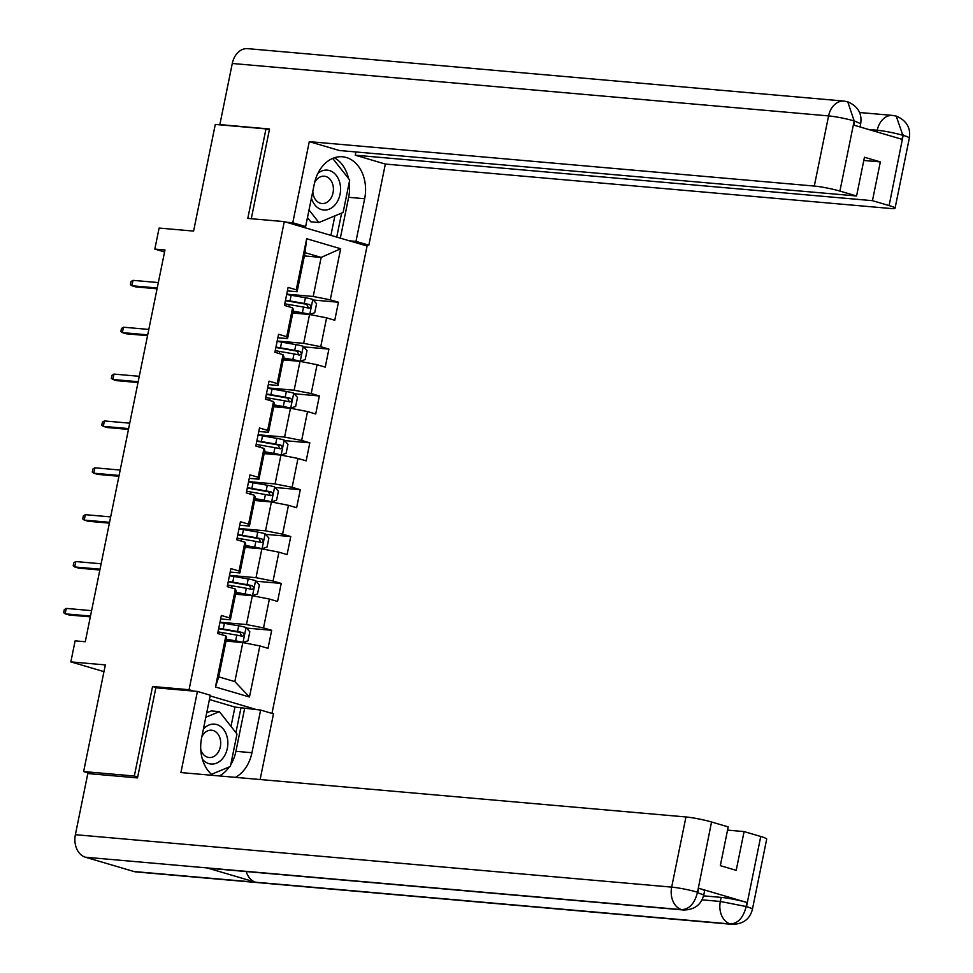 <?xml version="1.0" encoding="UTF-8"?>
<svg xmlns="http://www.w3.org/2000/svg" width="973" height="973" viewBox="0 0 973 973"><rect width="100%" height="100%" fill="white"/><g stroke="black" fill="none" stroke-linecap="round" stroke-linejoin="round"><path stroke-width="1.46" d="M271.978 713.404L367.064 246.023L284.286 221.625L189.054 689.711L193.895 691.134M269.351 129.883L265.994 128.886L215.288 124.435L193.591 231.088L159.11 228.059L154.829 249.088L164.571 251.958M91.426 773.863L83.629 771.565L105.327 664.912L70.847 661.883L103.965 671.638M157.383 687.923L152.554 686.5L134.335 776.028L137.692 777.013M134.335 776.028L83.629 771.565M257.091 709.755L210.144 695.914M304.379 255.935L321.151 257.419L305.048 252.676L297.106 291.73L296.266 289.808L288.105 287.4L284.432 305.425L292.593 307.833L286.731 336.67L278.57 334.262L274.897 352.287L283.058 354.695L277.196 383.544L269.034 381.136L265.361 399.161L273.522 401.569L267.66 430.407L259.499 427.998L255.826 446.023L263.987 448.431L258.125 477.269L249.964 474.873L246.291 492.897L254.452 495.306L248.589 524.143L240.428 521.735L236.755 539.76L244.916 542.168L239.054 571.005L230.893 568.609L227.22 586.634L235.381 589.03L229.519 617.879L221.358 615.471L217.684 633.496L225.858 635.904L215.459 686.974L249.465 696.996L234.846 681.623L242.8 642.569L226.028 641.098M296.266 289.808L306.653 238.726L340.659 248.747L330.273 299.818L338.434 302.226L313.257 300.012M249.465 696.996L259.852 645.926L268.025 648.334L271.686 630.297L263.525 627.901L269.387 599.052L277.56 601.46L281.221 583.435L273.06 581.027L278.923 552.19L287.096 554.598L290.757 536.561L282.596 534.165L288.458 505.315L296.631 507.724L300.292 489.699L292.131 487.291L297.993 458.453L306.167 460.861L309.828 442.837L301.666 440.428L307.529 411.579L315.702 413.987L319.363 395.962L311.202 393.554L317.064 364.717L325.237 367.125L328.898 349.1L320.737 346.692L326.6 317.855L334.773 320.251L338.434 302.226M70.847 661.883L75.128 640.854L85.271 641.742L164.972 249.976L154.829 249.088M292.593 307.833L293.432 309.755L287.57 338.592L277.852 337.74M292.764 313.026L309.548 314.498L303.673 343.335L277.196 341.012M287.57 338.592L286.731 336.67M326.6 317.855L309.548 314.498M320.737 346.692L303.673 343.335M283.058 354.695L283.897 356.617L278.035 385.466L268.317 384.603M283.228 359.888L300.012 361.372L294.138 390.209L267.66 387.874M278.035 385.466L277.196 383.544M317.064 364.717L300.012 361.372M311.202 393.554L294.138 390.209M273.522 401.569L274.362 403.491L268.499 432.328L258.782 431.477M273.693 406.763L290.477 408.234L284.603 437.072L258.125 434.749M268.499 432.328L267.66 430.407M307.529 411.579L290.477 408.234M301.666 440.428L284.603 437.072M263.987 448.431L264.826 450.353L258.964 479.203L249.246 478.339M264.157 453.625L280.942 455.096L275.067 483.946L248.589 481.611M258.964 479.203L258.125 477.269M297.993 458.453L280.942 455.096M292.131 487.291L275.067 483.946M254.452 495.306L255.291 497.227L249.429 526.065L239.723 525.213M254.622 500.499L271.406 501.971L265.532 530.808L239.054 528.485M249.429 526.065L248.589 524.143M288.458 505.315L271.406 501.971M282.596 534.165L265.532 530.808M244.916 542.168L245.755 544.089L239.893 572.927L230.187 572.075M245.087 547.361L261.871 548.833L255.996 577.682L229.519 575.347M239.893 572.927L239.054 571.005M278.923 552.19L261.871 548.833M273.06 581.027L255.996 577.682M235.381 589.03L236.22 590.964L230.358 619.801L220.652 618.95M235.563 594.235L252.335 595.707L246.461 624.544L219.983 622.221M230.358 619.801L229.519 617.879M269.387 599.052L252.335 595.707M263.525 627.901L246.461 624.544M225.858 635.904L226.685 637.826L218.743 676.88L215.459 686.974M259.852 645.926L242.8 642.569M152.554 686.5L189.054 689.711M265.994 128.886L247.787 218.426L284.286 221.625M218.743 676.88L234.846 681.623M297.106 291.73L287.388 290.878M286.731 294.15L313.209 296.473L321.151 257.419L340.659 248.747M305.048 252.676L306.653 238.726M330.273 299.818L313.209 296.473M271.686 630.297L246.51 628.084M281.221 583.435L256.045 581.222M290.757 536.561L265.58 534.347M300.292 489.699L275.116 487.485M309.828 442.837L284.651 440.623M319.363 395.962L294.187 393.749M328.898 349.1L303.722 346.887M66.261 608.417L64.279 609.645L63.659 612.649L65.167 613.829L66.261 608.417L91.596 610.643M90.489 616.055L65.167 613.829L69.192 615.009L90.331 616.87M226.32 639.638L242.897 642.484L247.981 640.806L249.818 631.781L245.95 627.463A8.161 0.803 -168.5 0 0 238.677 625.821L224.398 623.328A23.571 2.323 -168.5 0 0 219.898 622.598M242.897 642.484A8.161 0.803 -168.5 0 0 235.624 640.842L226.405 639.237M218.67 628.753L218.037 631.915A23.571 2.323 11.5 0 1 222.501 632.645L236.792 635.138A8.161 0.803 11.5 0 1 242.131 636.257C244.43 635.6 244.673 634.396 242.861 632.657A8.161 0.803 -168.5 0 0 237.521 631.526L223.231 629.032A23.571 2.323 -168.5 0 0 218.743 628.303M218.645 628.753A19.569 1.934 11.5 0 1 224.216 629.628L239.942 632.401L241.255 635.126M202.396 759.244A20.032 15.033 95 0 0 223.389 757.553A20.032 15.033 95 0 0 224.058 730.066A20.032 15.033 95 0 0 203.406 729.081M200.742 749.417A13.707 10.289 95 0 0 209.183 757.529A13.707 10.289 95 0 0 217.648 753.09A13.707 10.289 95 0 0 220.141 738.75A13.707 10.289 95 0 0 211.579 730.212A13.707 10.289 95 0 0 203.114 734.639A13.707 10.289 95 0 0 201.837 736.78M206.714 712.82L211.263 710.922L219.375 711.64L236.998 734.019L230.394 766.456L211.469 774.326M205.802 717.283L219.375 711.64M311.421 198.164A20.032 15.033 95 0 0 336.099 203.552A20.032 15.033 95 0 0 337.461 177.135A20.032 15.033 95 0 0 317.916 173.328M312.795 191.401A13.707 10.289 95 0 0 321.893 203.527A13.707 10.289 95 0 0 330.358 199.088A13.707 10.289 95 0 0 332.851 184.761A13.707 10.289 95 0 0 324.289 176.21A13.707 10.289 95 0 0 315.836 180.637A13.707 10.289 95 0 0 314.571 182.729M332.693 158.404L349.708 180.029L343.116 212.455L318.889 222.513L310.776 221.795L307.468 217.587M318.889 222.513L309.013 209.961M683.666 910.01A18.949 14.218 -85 0 1 681.672 909.646C689.334 909.232 694.576 903.576 697.398 892.679L703.771 894.929C701.229 904.756 694.527 909.779 683.666 910.01L209.061 868.281A18.949 14.218 -85 0 1 207.067 867.916L85.381 857.213A18.949 14.218 -85 0 1 75.383 834.688L87.813 773.547L137.509 777.914L155.85 687.789L197.422 691.438L210.29 695.233L201.606 737.899A34.663 26.016 95 0 0 212.698 775.347M235.393 777.354A34.663 26.016 95 0 0 251.946 752.725L260.618 710.059L273.486 713.854L260.132 779.519M197.422 691.438L180.917 772.562L685.953 816.967A18.487 1.824 11.5 0 1 711.543 821.99L728.205 826.904L720.324 865.654L736.208 870.336L744.09 831.587L760.752 836.488A18.487 1.824 11.5 0 1 766.7 839.103L752.433 909.256A18.487 1.824 -168.5 0 0 746.486 906.641L760.752 836.488M231.002 726.405L234.931 707.067L260.618 710.059M234.931 707.067L209.414 699.538M752.433 909.256C749.891 919.096 743.19 924.119 732.316 924.35L136.025 871.917A18.949 14.218 -85 0 1 133.921 871.516L255.619 882.219A18.949 14.218 -85 0 1 246.205 871.553M85.381 857.213L133.921 871.516M75.383 834.688L671.674 887.121A18.949 14.218 -85 0 0 681.672 909.646L207.067 867.916L255.619 882.219L730.224 923.949C737.875 923.559 743.153 917.916 746.06 906.994L746.486 906.641M703.564 895.853L721.163 897.398A18.487 1.824 11.5 0 1 746.753 902.421L698.65 888.252A18.487 1.824 11.5 0 1 704.598 890.867L703.771 894.929M744.09 831.587L727.549 830.127M219.375 775.943A34.663 26.016 95 0 0 229.348 766.894M230.747 764.766A34.663 26.016 95 0 0 235.916 751.314L251.946 752.725M244.6 708.648L235.916 751.314M235.928 732.657L241.024 707.602M349.21 182.51A34.663 26.016 95 0 1 348.638 197.312L364.656 198.723A34.663 26.016 95 0 0 342.52 156.787A34.663 26.016 95 0 0 314.315 183.897L305.644 226.551L292.776 222.768L309.28 141.644L814.304 186.062L828.582 115.909L232.279 63.476L219.849 124.605L269.533 128.983L251.277 218.73M364.656 198.723L355.972 241.389L368.84 245.172L385.344 164.06L355.254 155.194L872.453 200.669L889.115 205.583L903.236 134.931M355.911 151.97L355.254 155.194M863.793 160.46L880.334 161.919L864.45 157.237L856.568 195.987L339.37 150.511L309.28 141.644M299.027 225.979L305.644 226.551M286.171 222.185L292.776 222.768M362.236 244.6L368.84 245.172M349.368 240.805L355.972 241.389M385.344 164.06L890.368 208.465A18.487 1.824 -168.5 0 0 895.063 208.198A18.487 1.824 -168.5 0 0 889.115 205.583M232.279 63.476A18.949 14.218 -85 0 1 247.701 48.65L844.005 101.083A18.949 14.218 -85 0 0 828.582 115.909A18.487 1.824 11.5 0 1 854.172 120.932L839.906 191.085A18.487 1.824 -168.5 0 0 814.304 186.062M220.932 124.933L219.849 124.605M856.568 195.987L839.906 191.085M880.334 161.919L872.453 200.669M844.005 101.083L847.738 101.8C857.906 106.239 862.224 113.549 860.679 123.705L854.732 121.09L853.905 125.152L902.007 139.321L902.835 135.271C893.628 132.754 885.089 131.075 877.245 130.236L868.609 129.482M348.504 178.485A34.663 26.016 95 0 0 334.359 157.772M348.638 197.312L340.331 238.142M336.743 237.084L341.632 213.075M330.905 235.369L334.87 215.884M876.892 131.927L877.245 130.236A18.949 14.218 -85 0 1 892.655 115.422L896.206 116.079L902.835 135.271M847.738 101.8L854.172 120.932M75.797 561.555L73.814 562.783L73.194 565.787L74.702 566.955L75.797 561.555L101.131 563.781M100.024 569.181L74.702 566.955L78.728 568.147L99.866 570.008M85.332 514.681L83.35 515.921L82.729 518.925L84.237 520.093L85.332 514.681L110.667 516.906M109.56 522.319L84.237 520.093L88.263 521.273L109.402 523.133M235.855 592.764L252.433 595.622L257.517 593.931L259.353 584.919L255.485 580.601A8.161 0.803 -168.5 0 0 248.212 578.959L233.934 576.454A23.571 2.323 -168.5 0 0 229.433 575.724M252.433 595.622A8.161 0.803 -168.5 0 0 245.16 593.98L235.94 592.362M228.205 581.89L227.573 585.041A23.571 2.323 11.5 0 1 232.036 585.77L246.327 588.264A8.161 0.803 11.5 0 1 251.666 589.395C253.965 588.726 254.208 587.534 252.396 585.782A8.161 0.803 -168.5 0 0 247.057 584.664L232.766 582.17A23.571 2.323 -168.5 0 0 228.278 581.44M228.181 581.89A19.569 1.934 11.5 0 1 233.751 582.754L249.477 585.527L250.791 588.251M245.391 545.902L261.968 548.748L267.052 547.069L268.889 538.057L265.021 533.727A8.161 0.803 -168.5 0 0 257.748 532.085L243.469 529.592A23.571 2.323 -168.5 0 0 238.969 528.862M261.968 548.748A8.161 0.803 -168.5 0 0 254.695 547.106L245.476 545.5M260.326 541.389L259.013 538.665L243.286 535.892A19.569 1.934 11.5 0 0 237.716 535.016L237.096 538.178A23.571 2.323 11.5 0 1 241.572 538.908L255.863 541.402A8.161 0.803 11.5 0 1 261.202 542.52C263.501 541.864 263.744 540.66 261.932 538.92A8.161 0.803 -168.5 0 0 256.592 537.801L242.301 535.296A23.571 2.323 -168.5 0 0 237.813 534.566M94.868 467.818L92.885 469.047L92.265 472.051L93.773 473.219L94.868 467.818L120.202 470.044M119.095 475.444L93.773 473.219L97.799 474.41L118.937 476.271M104.403 420.944L102.42 422.185L101.8 425.189L103.308 426.356L104.403 420.944L129.737 423.17M128.631 428.582L103.308 426.356L107.334 427.536L128.472 429.397M113.938 374.082L111.956 375.31L111.336 378.315L112.844 379.482L113.938 374.082L139.273 376.308M138.166 381.72L112.844 379.482L116.869 380.674L138.008 382.535M254.926 499.027L271.503 501.886L276.587 500.195L278.424 491.183L274.556 486.865A8.161 0.803 -168.5 0 0 267.283 485.223L253.004 482.73A23.571 2.323 -168.5 0 0 248.504 481.988M271.503 501.886A8.161 0.803 -168.5 0 0 264.23 500.244L255.011 498.626M246.619 491.304A23.571 2.323 11.5 0 1 251.107 492.034L265.398 494.539A8.161 0.803 11.5 0 1 270.737 495.658C273.036 494.989 273.279 493.798 271.467 492.058A8.161 0.803 -168.5 0 0 266.128 490.927L251.837 488.434A23.571 2.323 -168.5 0 0 247.349 487.704M246.631 491.304L247.276 488.154A19.569 1.934 11.5 0 1 252.822 489.018L268.548 491.791L269.862 494.527M264.461 452.165L281.039 455.011L286.123 453.333L287.959 444.32L284.092 439.991A8.161 0.803 -168.5 0 0 276.819 438.349L262.54 435.855A23.571 2.323 -168.5 0 0 258.04 435.126M281.039 455.011A8.161 0.803 -168.5 0 0 273.766 453.369L264.547 451.764M256.811 441.292L256.167 444.442A23.571 2.323 11.5 0 1 260.642 445.172L274.933 447.665A8.161 0.803 11.5 0 1 280.273 448.796C282.571 448.127 282.815 446.923 281.002 445.184A8.161 0.803 -168.5 0 0 275.663 444.065L261.372 441.56A23.571 2.323 -168.5 0 0 256.884 440.83M256.787 441.28A19.569 1.934 11.5 0 1 262.357 442.156L278.083 444.929L279.397 447.653M273.997 405.303L290.574 408.149L295.658 406.459L297.495 397.446L293.627 393.128A8.161 0.803 -168.5 0 0 286.354 391.487L272.075 388.993A23.571 2.323 -168.5 0 0 267.575 388.251M290.574 408.149A8.161 0.803 -168.5 0 0 283.301 406.507L274.082 404.89M266.347 394.418L265.702 397.58A23.571 2.323 11.5 0 1 270.178 398.298L284.469 400.803A8.161 0.803 11.5 0 1 289.808 401.922C292.107 401.265 292.35 400.061 290.538 398.322A8.161 0.803 -168.5 0 0 285.198 397.191L270.908 394.697A23.571 2.323 -168.5 0 0 266.42 393.968M266.322 394.418A19.569 1.934 11.5 0 1 271.893 395.281L287.619 398.066L288.932 400.791M123.474 327.208L121.491 328.448L120.871 331.452L122.379 332.62L123.474 327.208L148.808 329.433M147.701 334.846L122.379 332.62L126.405 333.812L147.543 335.661M283.532 358.429L300.11 361.275L305.194 359.596L307.03 350.584L303.162 346.254A8.161 0.803 -168.5 0 0 295.889 344.612L281.611 342.119A23.571 2.323 -168.5 0 0 277.11 341.389M300.11 361.275A8.161 0.803 -168.5 0 0 292.837 359.633L283.617 358.028M275.882 347.556L275.237 350.706A23.571 2.323 11.5 0 1 279.713 351.435L294.004 353.929A8.161 0.803 11.5 0 1 299.343 355.06C301.642 354.391 301.885 353.187 300.073 351.448A8.161 0.803 -168.5 0 0 294.734 350.329L280.443 347.835A23.571 2.323 -168.5 0 0 275.955 347.093M275.858 347.543A19.569 1.934 11.5 0 1 281.428 348.419L297.154 351.192L298.468 353.917M133.009 280.346L131.027 281.574L130.406 284.578L131.914 285.758L133.009 280.346L158.344 282.571M157.237 287.984L131.914 285.758L135.94 286.938L157.079 288.799M293.068 311.567L309.645 314.413L314.729 312.722L316.566 303.71L312.698 299.392A8.161 0.803 -168.5 0 0 305.425 297.75L291.146 295.257A23.571 2.323 -168.5 0 0 286.646 294.527M309.645 314.413A8.161 0.803 -168.5 0 0 302.372 312.771L293.153 311.165M308.003 307.054L306.69 304.33L290.963 301.557A19.569 1.934 11.5 0 0 285.393 300.681L284.773 303.844A23.571 2.323 11.5 0 1 289.249 304.573L303.54 307.067A8.161 0.803 11.5 0 1 308.879 308.186C311.178 307.529 311.421 306.325 309.609 304.585A8.161 0.803 -168.5 0 0 304.269 303.454L289.978 300.961A23.571 2.323 -168.5 0 0 285.49 300.231M243.019 642.448L246.047 627.573M223.231 629.032L224.398 623.328M222.063 634.785L222.501 632.645M237.521 631.526L238.677 625.821M235.624 640.842L236.792 635.138M239.942 632.401L242.861 632.657M746.753 902.421L746.072 906.97M711.543 821.99L697.422 892.642M697.823 892.302L698.65 888.252M697.264 892.144A18.487 1.824 11.5 0 0 671.674 887.121L685.953 816.967M702.044 899.843L720.336 901.46L721.163 897.398M732.316 924.35A18.949 14.218 -85 0 1 730.224 923.949A18.949 14.218 -85 0 1 720.336 901.46L745.926 906.483M896.206 116.079C906.508 120.47 910.886 127.791 909.341 138.044A18.487 1.824 -168.5 0 0 903.394 135.429M252.554 595.573L255.583 580.699M232.766 582.17L233.934 576.454M231.598 587.923L232.036 585.77M247.057 584.664L248.212 578.959M245.16 593.98L246.327 588.264M249.477 585.527L252.396 585.782M262.09 548.711L265.118 533.836M242.301 535.296L243.469 529.592M241.134 541.049L241.572 538.908M256.592 537.801L257.748 532.085M254.695 547.106L255.863 541.402M259.013 538.665L261.932 538.92M271.625 501.837L274.654 486.974M251.837 488.434L253.004 482.73M250.669 494.187L251.107 492.034M266.128 490.927L267.283 485.223M264.23 500.244L265.398 494.539M268.548 491.791L271.467 492.058M281.161 454.975L284.189 440.1M261.372 441.56L262.54 435.855M260.205 447.312L260.642 445.172M275.663 444.065L276.819 438.349M273.766 453.369L274.933 447.665M278.083 444.929L281.002 445.184M290.696 408.101L293.724 393.238M270.908 394.697L272.075 388.993M269.74 400.45L270.178 398.298M285.198 397.191L286.354 391.487M283.301 406.507L284.469 400.803M287.619 398.066L290.538 398.322M300.231 361.238L303.26 346.364M280.443 347.835L281.611 342.119M279.275 353.576L279.713 351.435M294.734 350.329L295.889 344.612M292.837 359.633L294.004 353.929M297.154 351.192L300.073 351.448M309.767 314.364L312.795 299.502M289.978 300.961L291.146 295.257M288.811 306.714L289.249 304.573M304.269 303.454L305.425 297.75M302.372 312.771L303.54 307.067M306.69 304.33L309.609 304.585M859.573 112.515L892.655 115.422M895.063 208.198L909.341 138.044M860.679 123.705L860.023 126.952"/></g></svg>
